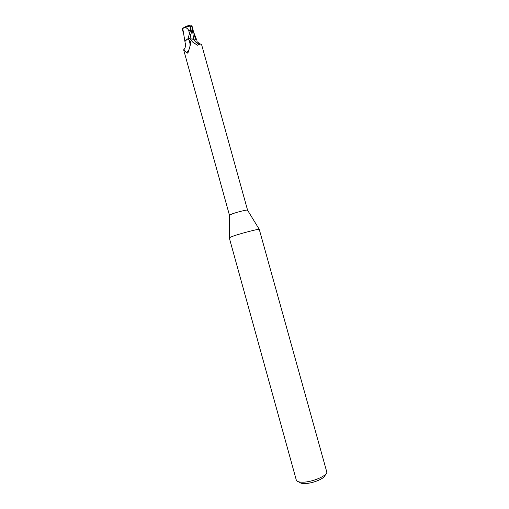 <?xml version="1.0" encoding="UTF-8"?>
<svg xmlns="http://www.w3.org/2000/svg" width="509" height="509" viewBox="0 0 509 509"><rect width="100%" height="100%" fill="white"/><g stroke="black" fill="none" stroke-linecap="round" stroke-linejoin="round"><path stroke-width="0.76" d="M296.321 480.14L229.235 237.684L234.496 235.629C242.99 232.868 258.381 228.929 259.234 229.279L326.708 471.709C328.381 475.247 312.711 482.188 302.772 482.182C298.948 482.22 296.798 481.533 296.321 480.14L296.289 480M229.489 215.243L232.6 213.735C237.646 211.941 246.84 209.708 247.489 210.102L247.565 210.23M299.292 481.953C299.839 483.041 301.659 483.575 304.745 483.55C312.984 483.563 326.014 477.906 325.098 474.795M186.822 26.417L186.835 26.347C188.228 25.38 189.31 25.195 190.08 25.806C191.098 26.869 191.053 28.956 189.952 32.061L187.961 38.722L185.028 41.21L187.872 38.773L189.8 38.143L189.965 38.538L191.944 29.891L192.052 26.939L191.39 25.997M192.154 39.193L195.011 39.161C196.519 39.435 197.136 40.014 196.868 40.898L197.04 41.159C196.678 41.496 197.727 42.406 200.202 43.882L197.498 45.199L192.51 41.967L189.806 38.245L187.484 39.034L188.604 39.32L190.627 41.961L190.805 43.316L188.222 52.211L187.458 53.101L186.682 52.732L183.628 49.748L229.451 215.199M247.578 210.172L201.628 44.703L200.202 43.882M188.604 39.32C191.066 44.378 190.43 48.851 186.682 52.732M183.851 49.787C185.613 47.566 185.995 45.027 184.996 42.177L185.136 41.013L187.484 39.034M195.011 39.161L190.207 38.945M190.156 38.869L193.56 39.034M187.961 38.722L189.8 38.13L189.946 38.493M189.8 38.143L187.248 39.129L185.136 41.013M193.515 39.053C194.597 41.401 196.557 43.112 199.388 44.188M182.375 29.236L182.457 28.383L182.572 28.682L183.813 27.9C186.027 27.346 187.713 28.3 188.864 30.763L190.271 30.457C190.792 28.288 190.659 26.831 189.863 26.086L187.267 26.309M189.456 33.327L190.271 30.457M188.864 30.763L189.233 33.384M182.731 28.479L183.724 33.976M185.149 27.072L183.323 28.052M182.457 28.383L185.728 26.595M195.456 39.25L192.071 26.226L193.56 39.002M191.39 25.743L192.071 26.226M183.666 27.931L186.358 26.563M190.729 34.427L190.016 38.62M189.952 32.061L191.441 31.768M247.489 210.102L259.234 229.279M187.458 53.101L188.018 52.542M193.096 42.552L197.498 45.199M229.489 215.097L229.298 237.582M189.863 26.086L183.813 27.9M183.52 32.996L184.92 41.528M194.012 33.104L196.652 39.842M182.298 29.07L183.895 34.847M191.626 26.048L190.08 25.806"/></g></svg>
